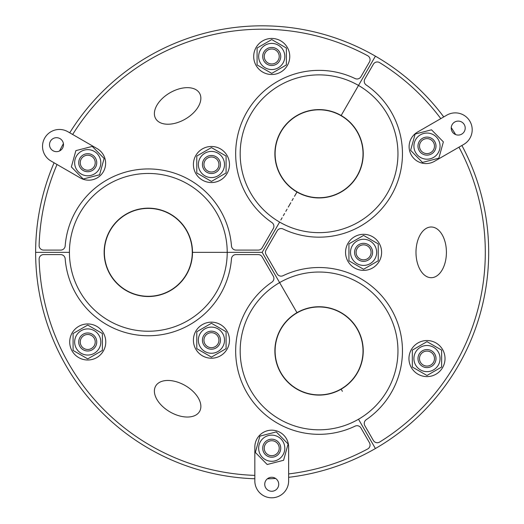 <?xml version="1.0" encoding="UTF-8"?>
<svg xmlns="http://www.w3.org/2000/svg" width="524" height="524" viewBox="0 0 524 524"><rect width="100%" height="100%" fill="white"/><g stroke="black" fill="none" stroke-linecap="round" stroke-linejoin="round"><path stroke-width="0.79" d="M54.077 162.794A226.532 226.532 0 0 0 35.625 252.345L69.43 252.345A78.888 78.888 0 0 1 148.325 173.457A78.888 78.888 0 0 1 227.213 252.345L262.151 252.345L279.62 222.091A78.888 78.888 0 0 1 250.747 114.324A78.888 78.888 0 0 1 358.508 85.445L375.413 56.166A226.532 226.532 0 0 0 69.738 132.795M63.411 143.635A226.532 226.532 0 0 0 59.579 150.951M288.639 477.318A226.532 226.532 0 0 0 375.413 448.524L358.508 419.246A78.888 78.888 0 0 1 250.747 390.367A78.888 78.888 0 0 1 279.62 282.6L262.151 252.345L227.213 252.345A78.888 78.888 0 0 1 148.325 331.233A78.888 78.888 0 0 1 69.43 252.345L35.625 252.345A226.532 226.532 0 0 0 254.828 478.759M227.213 252.345L192.504 252.345A44.18 44.18 0 0 0 148.325 208.166A44.18 44.18 0 0 0 104.145 252.345A44.18 44.18 0 0 0 148.325 296.525A44.18 44.18 0 0 0 192.504 252.345L227.213 252.345M443.743 116.924A226.532 226.532 0 0 0 375.413 56.166L341.157 115.509A44.18 44.18 0 0 1 357.322 175.854A44.18 44.18 0 0 1 296.977 192.026L295.739 194.175L296.977 192.026A44.18 44.18 0 0 1 280.805 131.681A44.18 44.18 0 0 1 341.157 115.509L358.508 85.445A78.888 78.888 0 0 1 387.387 193.212A78.888 78.888 0 0 1 279.62 222.091L262.151 252.345L296.977 312.664A44.18 44.18 0 0 0 280.805 373.016A44.18 44.18 0 0 0 341.157 389.181L342.395 391.33L341.157 389.181A44.18 44.18 0 0 0 357.322 328.836A44.18 44.18 0 0 0 296.977 312.664L279.62 282.6A78.888 78.888 0 0 1 387.387 311.479A78.888 78.888 0 0 1 358.508 419.246L375.413 448.524A226.532 226.532 0 0 0 461.893 145.482M280.857 219.942L282.102 217.794L280.857 219.942M283.34 215.646L284.578 213.497L283.34 215.646M285.816 211.355L287.06 209.207L285.816 211.355M288.298 207.059L289.536 204.91L288.298 207.059M290.774 202.762L289.536 204.91L290.774 202.762M293.257 198.472L292.019 200.62L293.257 198.472M295.739 194.175L294.495 196.323L295.739 194.175M278.218 52.734A7.493 7.493 0 0 1 271.733 63.974A7.493 7.493 0 0 1 265.242 52.734A7.493 7.493 0 0 1 278.218 52.734M276.24 64.288A9.019 9.019 0 0 0 276.24 48.673A9.019 9.019 0 0 0 262.714 56.481A9.019 9.019 0 0 0 276.24 64.288M260.408 63.018A13.074 13.074 0 0 0 283.052 63.018A13.074 13.074 0 0 0 271.733 43.407A13.074 13.074 0 0 0 260.408 63.018M271.733 73.399L257.081 64.937L257.081 48.018L271.733 39.562L286.379 48.018L286.379 64.937L271.733 73.399M283.34 42.686A18.032 18.032 0 0 1 277.871 73.432A18.032 18.032 0 0 1 253.976 53.324A18.032 18.032 0 0 1 283.34 42.686M204.95 168.25A7.493 7.493 0 0 1 211.434 157.01A7.493 7.493 0 0 1 217.925 168.25A7.493 7.493 0 0 1 204.95 168.25M206.928 156.696A9.019 9.019 0 0 0 206.928 172.311A9.019 9.019 0 0 0 220.453 164.503A9.019 9.019 0 0 0 206.928 156.696M222.759 157.966A13.074 13.074 0 0 0 200.116 157.966A13.074 13.074 0 0 0 211.434 177.577A13.074 13.074 0 0 0 222.759 157.966M211.434 147.585L226.086 156.047L226.086 172.966L211.434 181.422L196.782 172.966L196.782 156.047L211.434 147.585M199.821 178.298A18.032 18.032 0 0 1 205.297 147.552A18.032 18.032 0 0 1 229.191 167.66A18.032 18.032 0 0 1 199.821 178.298M72.666 134.485A223.145 223.145 0 0 1 367.697 55.734A4.506 4.506 0 0 1 369.466 61.963L360.938 76.74A4.506 4.506 0 0 1 355.089 78.548A83.401 83.401 0 0 0 246.837 112.07A83.401 83.401 0 0 0 271.936 222.569A4.506 4.506 0 0 1 273.292 228.543L262.151 247.839A4.506 4.506 0 0 1 258.247 250.092L235.97 250.092A4.506 4.506 0 0 1 231.477 245.933A83.401 83.401 0 0 0 148.325 168.944A83.401 83.401 0 0 0 65.172 245.933A4.506 4.506 0 0 1 60.679 250.092L43.616 250.092A4.506 4.506 0 0 1 39.11 245.442A223.145 223.145 0 0 1 57.024 164.497M199.585 93.265A25.355 15.216 150 0 1 173.234 123.69A25.355 15.216 150 0 1 160.056 100.87A25.355 15.216 150 0 1 199.585 93.265M363.021 153.768A43.95 43.95 0 0 0 297.088 115.706A43.95 43.95 0 0 0 297.088 191.83A43.95 43.95 0 0 0 363.021 153.768M126.35 214.283A43.95 43.95 0 0 0 126.35 290.407A43.95 43.95 0 0 0 192.275 252.345A43.95 43.95 0 0 0 126.35 214.283M217.925 343.934A7.493 7.493 0 0 1 204.95 343.934A7.493 7.493 0 0 1 211.434 332.694A7.493 7.493 0 0 1 217.925 343.934M206.928 347.995A9.019 9.019 0 0 0 220.453 340.187A9.019 9.019 0 0 0 206.928 332.38A9.019 9.019 0 0 0 206.928 347.995M200.116 333.65A13.074 13.074 0 0 0 211.434 353.261A13.074 13.074 0 0 0 222.759 333.65A13.074 13.074 0 0 0 200.116 333.65M196.782 348.643L196.782 331.731L211.434 323.269L226.086 331.731L226.086 348.643L211.434 357.106L196.782 348.643M229.191 343.344A18.032 18.032 0 0 1 199.821 353.982A18.032 18.032 0 0 1 205.297 323.236A18.032 18.032 0 0 1 229.191 343.344M81.246 338.235A7.493 7.493 0 0 1 94.222 338.235A7.493 7.493 0 0 1 87.737 349.475A7.493 7.493 0 0 1 81.246 338.235M92.244 334.174A9.019 9.019 0 0 0 78.718 341.982A9.019 9.019 0 0 0 92.244 349.79A9.019 9.019 0 0 0 92.244 334.174M99.056 348.519A13.074 13.074 0 0 0 87.737 328.908A13.074 13.074 0 0 0 76.412 348.519A13.074 13.074 0 0 0 99.056 348.519M102.39 333.526L102.39 350.445L87.737 358.901L73.085 350.445L73.085 333.526L87.737 325.063L102.39 333.526M69.987 338.825A18.032 18.032 0 0 1 99.35 328.188A18.032 18.032 0 0 1 93.881 358.933A18.032 18.032 0 0 1 69.987 338.825M254.828 475.373A223.145 223.145 0 0 1 39.11 259.249A4.506 4.506 0 0 1 43.616 254.599L60.679 254.599A4.506 4.506 0 0 1 65.172 258.764A83.401 83.401 0 0 0 148.325 335.746A83.401 83.401 0 0 0 231.477 258.764A4.506 4.506 0 0 1 235.97 254.599L258.247 254.599A4.506 4.506 0 0 1 262.151 256.852L273.292 276.148A4.506 4.506 0 0 1 271.936 282.122A83.401 83.401 0 0 0 246.837 392.62A83.401 83.401 0 0 0 355.089 426.143A4.506 4.506 0 0 1 360.938 427.957L369.466 442.728A4.506 4.506 0 0 1 367.697 448.957A223.145 223.145 0 0 1 288.639 473.919M155.667 386.07A25.355 15.216 30 0 1 195.197 393.675A25.355 15.216 30 0 1 182.018 416.501A25.355 15.216 30 0 1 155.667 386.07M297.088 388.991A43.95 43.95 0 0 0 363.021 350.923A43.95 43.95 0 0 0 297.088 312.861A43.95 43.95 0 0 0 297.088 388.991M363.584 244.852A7.493 7.493 0 0 1 370.068 256.092A7.493 7.493 0 0 1 357.093 256.092A7.493 7.493 0 0 1 363.584 244.852M372.597 252.345A9.019 9.019 0 0 0 359.071 244.538A9.019 9.019 0 0 0 359.071 260.153A9.019 9.019 0 0 0 372.597 252.345M363.584 265.419A13.074 13.074 0 0 0 374.902 245.808A13.074 13.074 0 0 0 352.259 245.808A13.074 13.074 0 0 0 363.584 265.419M378.236 260.808L363.584 269.264L348.932 260.808L348.932 243.889L363.584 235.427L378.236 243.889L378.236 260.808M357.44 235.394A18.032 18.032 0 0 1 381.334 255.502A18.032 18.032 0 0 1 351.971 266.14A18.032 18.032 0 0 1 357.44 235.394M426.988 366.066A7.493 7.493 0 0 1 420.497 354.827A7.493 7.493 0 0 1 433.472 354.827A7.493 7.493 0 0 1 426.988 366.066M417.969 358.573A9.019 9.019 0 0 0 431.494 366.381A9.019 9.019 0 0 0 431.494 350.766A9.019 9.019 0 0 0 417.969 358.573M426.988 345.499A13.074 13.074 0 0 0 415.663 365.11A13.074 13.074 0 0 0 438.306 365.11A13.074 13.074 0 0 0 426.988 345.499M412.336 350.117L426.988 341.655L441.64 350.117L441.64 367.036L426.988 375.492L412.336 367.036L412.336 350.117M433.125 375.531A18.032 18.032 0 0 1 409.231 355.416A18.032 18.032 0 0 1 438.601 344.779A18.032 18.032 0 0 1 433.125 375.531M458.965 147.178A223.145 223.145 0 0 1 379.651 442.053A4.506 4.506 0 0 1 373.37 440.474L364.842 425.698A4.506 4.506 0 0 1 366.197 419.731A83.401 83.401 0 0 0 391.29 309.226A83.401 83.401 0 0 0 283.045 275.703A4.506 4.506 0 0 1 277.196 273.895L266.054 254.599A4.506 4.506 0 0 1 266.054 250.092L277.196 230.796A4.506 4.506 0 0 1 283.045 228.988A83.401 83.401 0 0 0 391.29 195.465A83.401 83.401 0 0 0 366.197 84.967A4.506 4.506 0 0 1 364.842 78.993L373.37 64.216A4.506 4.506 0 0 1 379.651 62.638A223.145 223.145 0 0 1 440.795 118.627M431.206 277.7A25.355 15.216 -90 0 1 418.028 239.665A25.355 15.216 -90 0 1 444.378 239.665A25.355 15.216 -90 0 1 431.206 277.7M97.163 148.633A16.906 16.906 0 0 1 103.352 171.728A16.906 16.906 0 0 1 80.257 177.911L50.979 161.006A16.906 16.906 0 0 1 44.789 137.917A16.906 16.906 0 0 1 67.884 131.727L97.163 148.633M62.553 148.168A6.989 6.989 0 0 1 50.455 148.168A6.989 6.989 0 0 1 56.507 137.688A6.989 6.989 0 0 1 62.553 148.168M81.246 166.455A7.493 7.493 0 0 1 87.737 155.215A7.493 7.493 0 0 1 94.222 166.455A7.493 7.493 0 0 1 81.246 166.455M79.052 160.298A9.019 9.019 0 0 0 89.99 171.44A9.019 9.019 0 0 0 94.169 156.394A9.019 9.019 0 0 0 79.052 160.298M91.235 150.113A13.074 13.074 0 0 0 75.076 165.977A13.074 13.074 0 0 0 96.894 172.036A13.074 13.074 0 0 0 91.235 150.113M75.882 150.637L92.263 146.406L104.119 158.484L99.586 174.78L83.211 179.012L71.356 166.94L75.882 150.637M278.218 451.957A7.493 7.493 0 0 1 265.242 451.957A7.493 7.493 0 0 1 271.733 440.723A7.493 7.493 0 0 1 278.218 451.957M426.988 138.624A7.493 7.493 0 0 1 433.472 149.864A7.493 7.493 0 0 1 420.497 149.864A7.493 7.493 0 0 1 426.988 138.624M273.987 456.941A9.019 9.019 0 0 0 278.165 441.896A9.019 9.019 0 0 0 263.041 445.8A9.019 9.019 0 0 0 273.987 456.941M259.072 451.478A13.074 13.074 0 0 0 280.89 457.544A13.074 13.074 0 0 0 275.231 435.614A13.074 13.074 0 0 0 259.072 451.478M267.201 464.513L255.352 452.441L259.878 436.138L276.259 431.914L288.115 443.985L283.582 460.282L267.201 464.513M433.42 139.803A9.019 9.019 0 0 0 418.296 143.7A9.019 9.019 0 0 0 429.241 154.849A9.019 9.019 0 0 0 433.42 139.803M436.145 155.445A13.074 13.074 0 0 0 430.486 133.522A13.074 13.074 0 0 0 414.327 149.386A13.074 13.074 0 0 0 436.145 155.445M443.37 141.886L438.837 158.189L422.455 162.42L410.606 150.342L415.132 134.046L431.514 129.814L443.37 141.886M254.828 447.083A16.906 16.906 0 0 1 271.733 430.178A16.906 16.906 0 0 1 288.639 447.083L288.639 480.894A16.906 16.906 0 0 1 271.733 497.8A16.906 16.906 0 0 1 254.828 480.894L254.828 447.083M271.733 477.285A6.989 6.989 0 0 1 277.779 487.772A6.989 6.989 0 0 1 265.681 487.772A6.989 6.989 0 0 1 271.733 477.285M434.462 161.32A16.906 16.906 0 0 1 411.373 155.13A16.906 16.906 0 0 1 417.556 132.041L446.841 115.136A16.906 16.906 0 0 1 469.93 121.326A16.906 16.906 0 0 1 463.747 144.414L434.462 161.32M452.166 131.576A6.989 6.989 0 0 1 458.218 121.096A6.989 6.989 0 0 1 464.271 131.576A6.989 6.989 0 0 1 452.166 131.576M267.371 478.812A226.532 226.532 0 0 0 275.624 478.471M455.67 134.589A226.532 226.532 0 0 0 451.249 127.614"/></g></svg>
